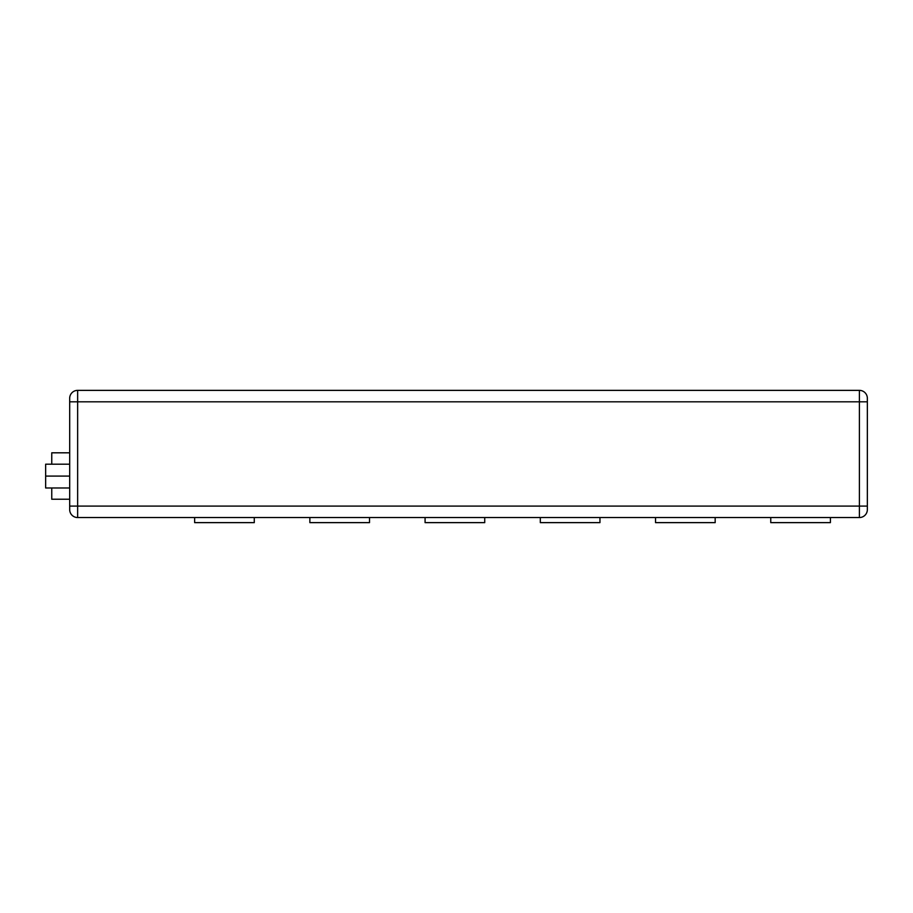 <?xml version="1.0" encoding="UTF-8"?>
<svg xmlns="http://www.w3.org/2000/svg" width="913" height="913" viewBox="0 0 913 913"><rect width="100%" height="100%" fill="white"/><g stroke="black" fill="none" stroke-linecap="round" stroke-linejoin="round"><path stroke-width="1.37" d="M830.408 517.545L830.408 522.635L770.755 522.635L770.755 517.545M715.176 517.545L715.176 522.635L655.534 522.635L655.534 517.545M599.955 517.545L599.955 522.635L540.313 522.635L540.313 517.545M484.735 517.545L484.735 522.635L425.081 522.635L425.081 517.545M369.514 517.545L369.514 522.635L309.861 522.635L309.861 517.545M254.282 517.545L254.282 522.635L194.64 522.635L194.64 517.545M859.407 517.545L859.407 390.365A7.943 7.943 0 0 1 867.35 398.319L867.35 509.602A7.943 7.943 0 0 1 859.407 517.545L77.639 517.545A7.943 7.943 0 0 1 69.685 509.602L69.685 398.319A7.943 7.943 0 0 1 77.639 390.365L77.639 517.545M69.685 487.976L45.65 487.976L45.65 464.192L69.685 464.192M859.407 390.365L77.639 390.365M51.756 487.976L51.756 499.228L69.685 499.228M51.756 464.192L51.756 452.814L69.685 452.814M45.65 476.084L69.685 476.084M867.35 401.811L69.685 401.811M867.35 506.099L69.685 506.099"/></g></svg>
